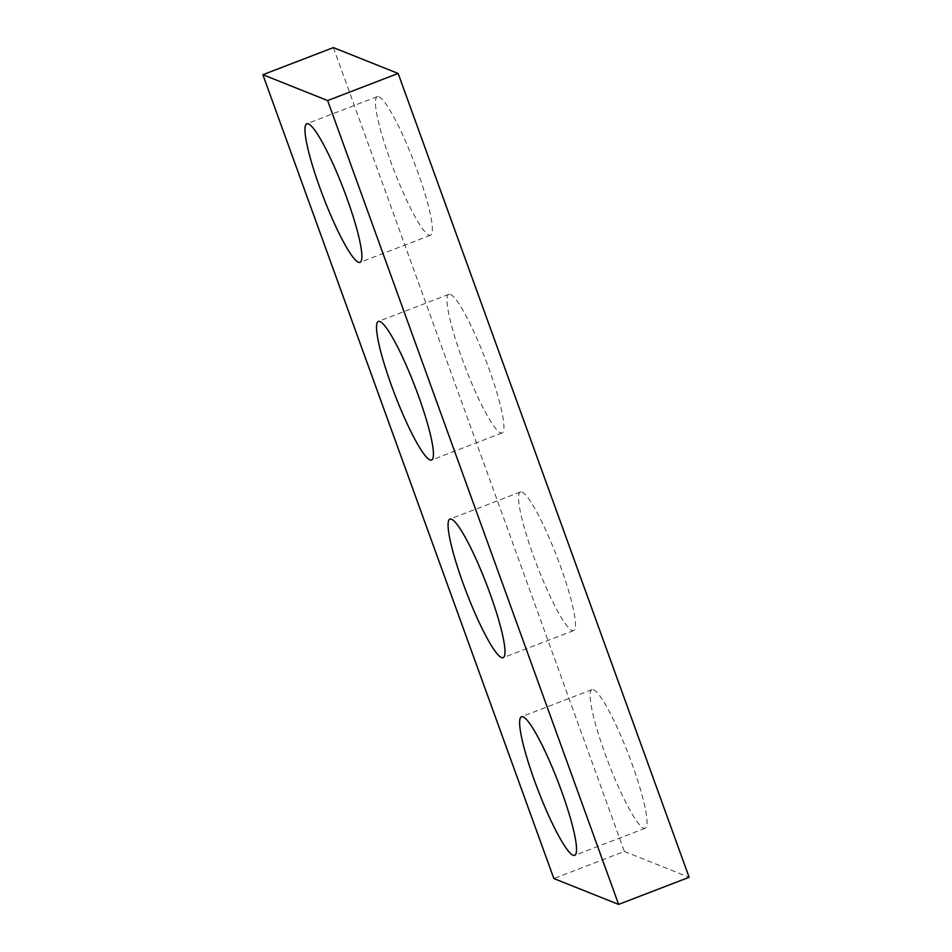 <?xml version="1.0" encoding="UTF-8"?>
<svg xmlns="http://www.w3.org/2000/svg" width="952" height="952" viewBox="0 0 952 952"><rect width="100%" height="100%" fill="white"/><g stroke="black" fill="none" stroke-linecap="round" stroke-linejoin="round"><path stroke-width="0.71" stroke-dasharray="4.76 3.57" d="M333.378 47.6L624.369 851.445L553.862 878.553M593.536 689.76A74.232 10.841 69 0 1 630.474 759.72A74.232 10.841 69 0 1 645.218 828.24A74.232 10.841 69 0 1 608.459 762.838A74.232 10.841 69 0 1 591.942 689.664A74.232 10.841 69 0 1 593.536 689.76M521.982 492.101A74.232 10.841 69 0 1 558.919 562.049A74.232 10.841 69 0 1 573.663 630.569A74.232 10.841 69 0 1 536.904 565.167A74.232 10.841 69 0 1 520.387 491.994A74.232 10.841 69 0 1 521.982 492.101M450.427 294.43A74.232 10.841 69 0 1 487.364 364.378A74.232 10.841 69 0 1 502.109 432.898A74.232 10.841 69 0 1 465.349 367.508A74.232 10.841 69 0 1 448.832 294.323A74.232 10.841 69 0 1 450.427 294.43M378.872 96.759A74.232 10.841 69 0 1 415.81 166.719A74.232 10.841 69 0 1 430.554 235.227A74.232 10.841 69 0 1 393.795 169.837A74.232 10.841 69 0 1 377.278 96.652A74.232 10.841 69 0 1 378.872 96.759M624.369 851.445L689.129 877.292M591.942 689.664L521.446 716.773M645.218 828.24L574.722 855.348M520.387 491.994L449.891 519.102M573.663 630.569L503.168 657.677M448.832 294.323L378.337 321.431M502.109 432.898L431.613 460.006M377.278 96.652L306.782 123.76M430.554 235.227L360.058 262.335"/><path stroke-width="1.43" d="M262.871 74.708L553.862 878.553L618.621 904.4L327.631 100.555L262.871 74.708L333.378 47.6L398.138 73.447L327.631 100.555M398.138 73.447L689.129 877.292L618.621 904.4M523.041 716.868A74.232 10.841 69 0 1 559.966 786.828A74.232 10.841 69 0 1 574.722 855.348A74.232 10.841 69 0 1 537.963 789.946A74.232 10.841 69 0 1 521.446 716.773A74.232 10.841 69 0 1 523.041 716.868M451.486 519.209A74.232 10.841 69 0 1 488.412 589.157A74.232 10.841 69 0 1 503.168 657.677A74.232 10.841 69 0 1 466.409 592.275A74.232 10.841 69 0 1 449.891 519.102A74.232 10.841 69 0 1 451.486 519.209M379.931 321.538A74.232 10.841 69 0 1 416.857 391.486A74.232 10.841 69 0 1 431.613 460.006A74.232 10.841 69 0 1 394.854 394.616A74.232 10.841 69 0 1 378.337 321.431A74.232 10.841 69 0 1 379.931 321.538M308.377 123.867A74.232 10.841 69 0 1 345.302 193.815A74.232 10.841 69 0 1 360.058 262.335A74.232 10.841 69 0 1 323.299 196.945A74.232 10.841 69 0 1 306.782 123.76A74.232 10.841 69 0 1 308.377 123.867"/></g></svg>
